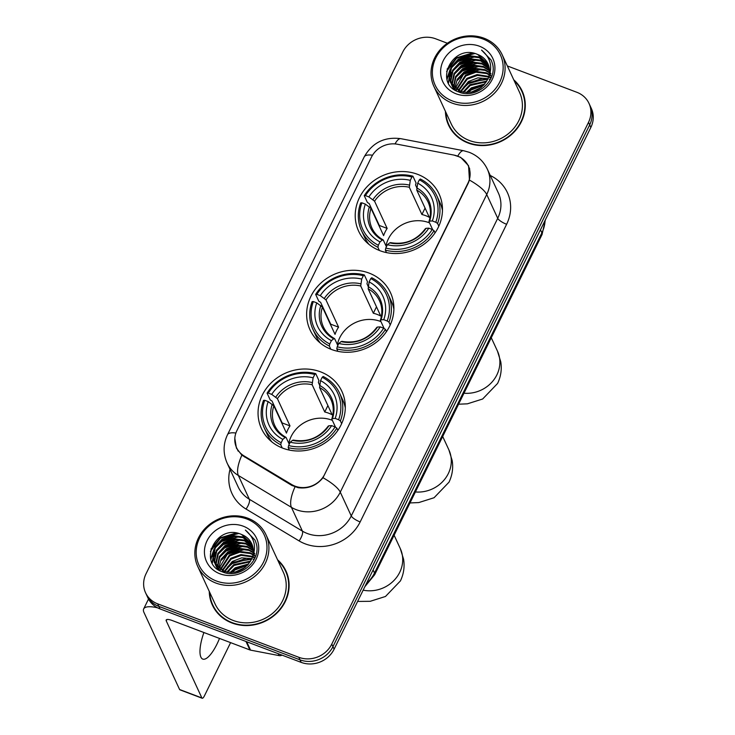 <?xml version="1.0" encoding="UTF-8"?>
<svg xmlns="http://www.w3.org/2000/svg" width="735" height="735" viewBox="0 0 735 735"><rect width="100%" height="100%" fill="white"/><g stroke="black" fill="none" stroke-linecap="round" stroke-linejoin="round"><path stroke-width="1.1" d="M369.053 273.071A44.321 40.26 -24.8 0 0 320.157 283.738A44.321 40.26 -24.8 0 0 310.032 329.868A44.321 40.26 -24.8 0 0 331.467 349.465A44.321 40.26 -24.8 0 0 380.372 338.807A44.321 40.26 -24.8 0 0 390.487 292.677A44.321 40.26 -24.8 0 0 369.053 273.071M320.469 371.809A44.321 40.26 -24.8 0 0 271.573 382.466A44.321 40.26 -24.8 0 0 261.449 428.597A44.321 40.26 -24.8 0 0 282.883 448.203A44.321 40.26 -24.8 0 0 331.788 437.536A44.321 40.26 -24.8 0 0 341.904 391.406A44.321 40.26 -24.8 0 0 320.469 371.809M417.636 174.342A44.321 40.26 -24.8 0 0 368.74 185A44.321 40.26 -24.8 0 0 358.616 231.13A44.321 40.26 -24.8 0 0 380.05 250.736A44.321 40.26 -24.8 0 0 428.955 240.069A44.321 40.26 -24.8 0 0 439.071 193.939A44.321 40.26 -24.8 0 0 417.636 174.342M457.473 156.077A22.574 20.506 -24.8 0 0 453.844 155.057L397.46 144.253A22.574 20.506 -24.8 0 0 371.46 157.134L236.946 430.508A22.574 20.506 -24.8 0 0 236.514 447.578A22.574 20.506 -24.8 0 0 244.094 455.948L291.712 484.54A22.574 20.506 -24.8 0 0 324.686 474.296L467.956 183.134A22.574 20.506 -24.8 0 0 468.388 166.064A22.574 20.506 -24.8 0 0 457.473 156.077M445.438 111.389A40.554 36.842 -24.8 0 0 448.552 125.088A40.554 36.842 -24.8 0 0 468.158 143.022A40.554 36.842 -24.8 0 0 512.911 133.265A40.554 36.842 -24.8 0 0 522.172 91.048A40.554 36.842 -24.8 0 0 513.747 79.803M447.597 121.578A40.554 36.842 -24.8 0 0 449.158 126.347M209.254 591.363A40.554 36.842 -24.8 0 0 212.369 605.07A40.554 36.842 -24.8 0 0 231.984 623.004A40.554 36.842 -24.8 0 0 276.727 613.247A40.554 36.842 -24.8 0 0 285.988 571.031A40.554 36.842 -24.8 0 0 277.564 559.785M211.423 601.561A40.554 36.842 -24.8 0 0 212.985 606.32M454.23 155.158L460.634 157.318L468.572 165.724L469.444 180.066L468.278 183.088L322.987 477.713C316.463 485.688 308.158 489.014 298.07 487.682L291.749 485.366L241.87 455.167L236.431 448.148L234.796 438.161M447.394 43.246L435.708 38.817A25.082 22.794 -24.8 0 0 402.78 51.992L146.035 573.769A25.082 22.794 -24.8 0 0 145.548 592.741L147.891 597.812A25.082 22.794 -24.8 0 0 160.028 608.911L301.175 662.382L300.009 659.846A25.082 22.794 -24.8 0 0 332.937 646.662L589.681 124.886A25.082 22.794 -24.8 0 0 590.159 105.913A25.082 22.794 -24.8 0 1 589.681 124.886L332.937 646.662A25.082 22.794 -24.8 0 1 300.009 659.846L158.852 606.375L300.009 659.846L298.833 657.301A25.082 22.794 -24.8 0 0 331.761 644.126L588.505 122.35A25.082 22.794 -24.8 0 0 588.992 103.378A25.082 22.794 -24.8 0 0 576.856 92.288L507.343 65.948M146.724 595.276A25.082 22.794 -24.8 0 0 158.852 606.375A25.082 22.794 -24.8 0 1 146.724 595.276M145.548 592.741A25.082 22.794 -24.8 0 0 157.676 603.839L298.833 657.301M286.549 572.308A40.554 36.842 -24.8 0 0 283.93 568.036M522.732 92.334A40.554 36.842 -24.8 0 0 520.114 88.053M301.175 662.382A25.082 22.794 -24.8 0 0 334.103 649.198L590.857 127.421A25.082 22.794 -24.8 0 0 591.335 108.449L588.992 103.378M452.512 100.998A35.951 32.662 -24.8 0 0 499.708 82.109A35.951 32.662 -24.8 0 0 483.014 39.019A35.951 32.662 -24.8 0 0 435.818 57.909A35.951 32.662 -24.8 0 0 452.512 100.998M452.098 103.075A37.632 34.187 -24.8 0 0 493.617 94.025A37.632 34.187 -24.8 0 0 502.216 54.859A37.632 34.187 -24.8 0 0 484.016 38.211A37.632 34.187 -24.8 0 0 442.498 47.27A37.632 34.187 -24.8 0 0 433.907 86.436A37.632 34.187 -24.8 0 0 452.098 103.075M433.907 86.436L451.207 123.857A37.632 34.187 -24.8 0 0 469.399 140.504A37.632 34.187 -24.8 0 0 510.917 131.446A37.632 34.187 -24.8 0 0 519.516 92.279L502.216 54.859M524.294 97.103A40.14 36.465 -24.8 0 0 522.962 93.768L521.786 91.232A40.14 36.465 -24.8 0 0 514.188 80.758M445.879 112.345A40.14 36.465 -24.8 0 0 448.929 124.913A40.14 36.465 -24.8 0 0 468.333 142.663A40.14 36.465 -24.8 0 0 512.626 133.007A40.14 36.465 -24.8 0 0 521.786 91.232M471.337 92.114L481.223 87.548M473.579 91.553L479.321 88.898M466.339 92.509L471.346 87.86L484.815 83.965M467.341 92.518L471.714 88.65L484.154 84.745M463.041 92.105L469.876 84.681L486.708 81.162M463.785 92.243L470.244 85.481L486.322 81.824M487.516 79.6A20.902 18.991 -24.8 0 0 487.921 63.789A20.902 18.991 -24.8 0 0 477.814 54.546C452.659 42.823 433.025 83.459 458.493 91.847C475.407 99.638 497.604 81.162 492.487 63.669L491.228 60.169L481.554 50.099C491.191 58.221 493.176 68.052 487.516 79.6C481.159 90.387 472.127 94.319 460.45 91.379L468.415 81.511L477.869 77.855L487.939 78.682M461.047 91.581L468.774 82.311L487.672 79.279M458.282 90.442L466.945 78.342L477.107 74.584L488.757 76.412M458.511 91.857L458.649 91.241M458.787 90.69L467.313 79.132L477.474 75.383L488.591 76.964M456.334 90.828L456.389 89.872M456.444 89.367L465.475 75.172L475.646 71.414L486.239 72.783L489.253 74.29M456.876 89.652L465.843 75.962L476.014 72.205L486.607 73.573L489.161 74.805M454.947 90.001L454.864 88.659M454.855 88.182L457.317 79.159L464.015 72.002L474.176 68.245L484.778 69.614L489.492 72.287M455.259 90.203L455.222 88.972M455.231 88.485L464.382 72.793L474.544 69.035L485.137 70.404L489.455 72.783M453.78 88.687L453.55 87.346M453.486 86.895L455.507 76.633L462.545 68.824L472.715 65.075L483.308 66.444L489.51 70.385M454.055 89.036L453.853 87.685M453.817 87.226L455.875 77.423L462.912 69.623L473.083 65.865L483.676 67.234L489.519 70.854M453.44 88.843L452.935 87.63M452.797 87.217L452.42 85.949M452.319 85.508L451.97 83.147L454.037 73.454L461.084 65.654L471.245 61.905L481.838 63.265L489.335 68.575M453.513 88.972L453.155 88.007M453.026 87.594L452.687 86.307M452.595 85.866L452.337 83.937L454.405 74.253L461.451 66.453L471.613 62.695L482.206 64.064L489.4 69.017M454.809 89.9L451.474 84.461M451.327 84.047L450.5 79.977L452.567 70.284L459.614 62.484L469.775 58.727L480.378 60.095L488.995 66.839M454.101 89.413L451.97 85.673M452.163 86.069L451.694 84.837M451.556 84.424L450.867 80.767L452.935 71.084L459.981 63.274L470.143 59.526L480.745 60.895L489.097 67.262M460.45 91.379L450.509 82.504L449.039 76.798L451.106 67.115L458.144 59.315L468.314 55.557L478.908 56.926L488.49 65.176M460.808 92.169L450.509 82.504M450.693 82.899L449.407 77.598L451.474 67.905L458.511 60.105L468.682 56.347L479.275 57.716L488.628 65.58M489.17 79.123L490.171 79.555M489.216 76.624L490.64 77.414M489.069 77.175L490.548 77.938M489.795 74.63L490.861 75.383M489.639 75.099L490.824 75.88M490.254 72.912L490.87 73.454M490.162 73.325L490.879 73.932M477.814 54.546L488.003 63.973M479.468 46.231A27.59 25.073 -24.8 0 0 443.251 60.72A27.59 25.073 -24.8 0 0 456.058 93.795A27.59 25.073 -24.8 0 0 492.285 79.297A27.59 25.073 -24.8 0 0 479.468 46.231M448.929 124.913L450.105 127.449A40.14 36.465 -24.8 0 0 451.777 130.619M481.554 50.099L491.228 60.178M446.604 71.359L456.637 58.221L474.911 53.536M447.082 79.417L449.664 70.744M451.63 67.611L458.098 61.4L475.692 56.65M448.525 82.991L449.269 78.59M449.443 78.002L451.125 73.923M453.1 70.781L459.568 64.57L477.162 59.82M454.561 73.95L461.029 67.739L478.623 62.989M456.031 77.12L462.499 70.909L480.093 66.159M457.492 80.299L463.969 74.079L481.554 69.338M461.892 89.808L468.36 83.597L485.954 78.847M468.085 92.5L471.291 89.936L483.648 85.315M447.064 69.191L456.453 57.826L472.32 53.012M446.917 78.792L450.252 68.989M453.532 64.726L457.914 60.996L472.072 56.218M448.332 82.632L449.158 77.928M449.379 77.212L451.713 72.168M454.993 67.905L459.384 64.175L473.533 59.388M456.463 71.075L460.845 67.344L475.003 62.558M457.923 74.244L462.315 70.514L476.473 65.727M459.393 77.414L463.785 73.684L477.934 68.906M463.794 86.932L468.177 83.202L482.335 78.415M467.469 92.518L471.117 89.541L484.062 84.847M429.534 222.88A30.934 28.105 -24.8 0 0 428.974 222.659A30.934 28.105 -24.8 0 0 385.967 245.858M379.379 250.47L377.928 247.327L378.341 245.242A39.8 36.162 -24.8 0 1 361.905 202.814L365.341 204.119A35.951 32.662 -24.8 0 0 379.986 241.907L382.273 240.051L383.312 240.106L386.399 246.785M379.076 225.82A39.718 36.088 155.2 0 1 379.306 225.452L369.19 203.567L367.39 202.465L364.248 195.675L365.451 195.611A39.8 36.162 -24.8 0 1 411.912 177.016L410.277 180.351A35.951 32.662 -24.8 0 0 368.887 196.916L374.565 201.179L387.161 228.429A30.934 28.105 -24.8 0 0 383.615 235.632L371.019 208.382L365.341 204.119M435.781 222.255L437.573 223.449A41.472 37.678 -24.8 0 0 436.783 195.767A41.472 37.678 -24.8 0 0 420.356 179.009L419.345 179.827A39.8 36.162 -24.8 0 1 435.781 222.255L432.345 220.95A35.951 32.662 -24.8 0 0 417.7 183.162L416.745 190.08L429.341 217.33A30.934 28.105 -24.8 0 0 425.749 215.686A30.934 28.105 -24.8 0 0 421.918 214.519L409.312 187.269L410.277 180.351M411.912 177.016L412.923 176.198L416.065 182.987L415.551 185.018L416.791 187.701M361.905 202.814L360.701 202.888A41.472 37.678 -24.8 0 0 361.491 230.57L364.633 237.359A41.472 37.678 -24.8 0 0 368.988 244.406M385.351 250.139A41.472 37.678 -24.8 0 0 434.027 230.661L432.235 229.458A39.8 36.162 -24.8 0 1 385.774 248.053L385.351 250.139L386.491 252.601M435.046 232.876L434.027 230.661M361.491 230.57A41.472 37.678 -24.8 0 0 377.928 247.327M412.923 176.198A41.472 37.678 -24.8 0 0 364.248 195.675M385.774 248.053L387.409 244.718A35.951 32.662 -24.8 0 0 428.799 228.162L432.235 229.458M379.986 241.907L378.341 245.242M368.887 196.916L365.451 195.611M428.799 228.162L426.07 228.309L425.491 229.017M390.744 242.927L389.697 242.862L387.409 244.718M369.402 206.847A32.165 29.216 -24.8 0 0 382.273 240.051L383.312 240.106M442.461 210.44A41.472 37.678 -24.8 0 0 439.925 202.557L436.783 195.767M437.573 223.449L438.823 226.169M417.7 183.162L419.345 179.827M432.722 229.789L429.038 221.805L429.617 221.106L432.345 220.95M429.038 221.805L429.617 221.106A32.165 29.216 -24.8 0 0 416.745 187.894M425.069 208.097L421.918 214.519M387.161 228.429L379.306 225.452M380.95 321.608A30.934 28.105 -24.8 0 0 380.39 321.397A30.934 28.105 -24.8 0 0 337.383 344.586M330.796 349.208L329.344 346.066L329.758 343.98A39.8 36.162 -24.8 0 1 313.321 301.552L316.757 302.857A35.951 32.662 -24.8 0 0 331.402 340.645L333.69 338.789L334.728 338.844L337.815 345.523M330.493 324.548A39.718 36.088 155.2 0 1 330.722 324.19L320.607 302.305L318.806 301.203L315.664 294.413L316.868 294.349A39.8 36.162 -24.8 0 1 363.329 275.744L361.693 279.079A35.951 32.662 -24.8 0 0 320.304 295.645L325.982 299.908L338.578 327.158A30.934 28.105 -24.8 0 0 335.031 334.37L322.435 307.12L316.757 302.857M387.198 320.984L388.99 322.187A41.472 37.678 -24.8 0 0 388.199 294.496A41.472 37.678 -24.8 0 0 371.772 277.747L370.762 278.565A39.8 36.162 -24.8 0 1 387.198 320.984L383.762 319.688A35.951 32.662 -24.8 0 0 369.117 281.9L368.161 288.818L380.758 316.068A30.934 28.105 -24.8 0 0 377.165 314.415A30.934 28.105 -24.8 0 0 373.334 313.257L360.729 285.998L361.693 279.079M363.329 275.744L364.339 274.936L367.482 281.716L366.967 283.747L368.207 286.439M313.321 301.552L312.118 301.616A41.472 37.678 -24.8 0 0 312.908 329.308L316.05 336.097A41.472 37.678 -24.8 0 0 320.405 343.144M336.768 348.877A41.472 37.678 -24.8 0 0 385.443 329.399L383.652 328.196A39.8 36.162 -24.8 0 1 337.19 346.791L336.768 348.877L337.907 351.339M386.463 331.604L385.443 329.399M312.908 329.308A41.472 37.678 -24.8 0 0 329.344 346.066M364.339 274.936A41.472 37.678 -24.8 0 0 315.664 294.413M337.19 346.791L338.826 343.456A35.951 32.662 -24.8 0 0 380.215 326.891L383.652 328.196M331.402 340.645L329.758 343.98M320.304 295.645L316.868 294.349M380.215 326.891L377.487 327.047L376.908 327.746M342.161 341.656L341.113 341.6L338.826 343.456M320.818 305.576A32.165 29.216 -24.8 0 0 333.69 338.789L334.728 338.844M393.877 309.169A41.472 37.678 -24.8 0 0 391.342 301.286L388.199 294.496M388.99 322.187L390.239 324.898M369.117 281.9L370.762 278.565M384.139 328.517L380.454 320.543L381.033 319.835L383.762 319.688M380.454 320.543L381.033 319.835A32.165 29.216 -24.8 0 0 368.161 286.632M376.485 306.835L373.334 313.257M338.578 327.158L330.722 324.19M332.367 420.346A30.934 28.105 -24.8 0 0 331.807 420.126A30.934 28.105 -24.8 0 0 288.8 443.324M282.212 447.937L280.761 444.794L281.174 442.709A39.8 36.162 -24.8 0 1 264.738 400.29L268.174 401.586A35.951 32.662 -24.8 0 0 282.819 439.374L285.106 437.518L286.145 437.582L289.232 444.252M281.909 423.286A39.718 36.088 155.2 0 1 282.139 422.919L272.023 401.034L270.223 399.932L267.081 393.151L268.284 393.078A39.8 36.162 -24.8 0 1 314.745 374.483L313.11 377.818A35.951 32.662 -24.8 0 0 271.72 394.383L277.398 398.646L289.994 425.896A30.934 28.105 -24.8 0 0 286.448 433.099L273.852 405.849L268.174 401.586M338.614 419.722L340.406 420.925A41.472 37.678 -24.8 0 0 339.616 393.234A41.472 37.678 -24.8 0 0 323.189 376.485L322.178 377.294A39.8 36.162 -24.8 0 1 338.614 419.722L335.178 418.417A35.951 32.662 -24.8 0 0 320.534 380.629L319.578 387.547L332.174 414.806A30.934 28.105 -24.8 0 0 328.582 413.153A30.934 28.105 -24.8 0 0 324.751 411.986L312.145 384.736L313.11 377.818M314.745 374.483L315.756 373.665L318.898 380.454L318.384 382.485L319.624 385.168M264.738 400.29L263.534 400.354A41.472 37.678 -24.8 0 0 264.324 428.046L267.466 434.826A41.472 37.678 -24.8 0 0 271.821 441.873M288.184 447.606A41.472 37.678 -24.8 0 0 336.86 428.128L335.068 426.925A39.8 36.162 -24.8 0 1 288.607 445.529L288.184 447.606L289.324 450.077M337.879 430.342L336.86 428.128M264.324 428.046A41.472 37.678 -24.8 0 0 280.761 444.794M315.756 373.665A41.472 37.678 -24.8 0 0 267.081 393.151M288.607 445.529L290.252 442.194A35.951 32.662 -24.8 0 0 331.632 425.629L335.068 426.925M282.819 439.374L281.174 442.709M271.72 394.383L268.284 393.078M331.632 425.629L328.903 425.776L328.325 426.484M293.577 440.394L292.53 440.338L290.252 442.194M272.235 404.314A32.165 29.216 -24.8 0 0 285.106 437.518L286.145 437.582M345.294 407.907A41.472 37.678 -24.8 0 0 342.758 400.024L339.616 393.234M340.406 420.925L341.656 423.636M320.534 380.629L322.178 377.294M335.555 427.255L331.871 419.281L332.45 418.573L335.178 418.417M331.871 419.281L332.45 418.573A32.165 29.216 -24.8 0 0 319.578 385.361M327.902 405.564L324.751 411.986M289.994 425.896L282.139 422.919M203.907 632.523A26.754 8.351 110.7 0 0 202.759 659.093A26.754 8.351 110.7 0 0 216.926 644.218A26.754 8.351 110.7 0 0 219.499 638.43M157.575 607.817A33.442 9.298 -153.8 0 0 143.665 608.92A33.442 9.298 -153.8 0 0 143.959 612.43L179.588 689.504L201.877 697.947L166.248 620.873A8.361 2.324 26.2 0 1 166.174 620A8.361 2.324 26.2 0 1 172.21 620.515L249.891 649.942L245.968 641.462M201.877 697.947A4.18 1.305 110.7 0 0 202.171 698.25L179.882 689.807A4.18 1.305 -69.3 0 1 179.588 689.504M202.171 698.25A4.18 1.305 110.7 0 0 204.385 695.926L230.606 642.638M282.047 655.133A4.18 3.794 155.2 0 1 279.107 655.602L250.562 650.135A4.18 3.794 155.2 0 1 249.891 649.942M216.338 580.981A35.951 32.662 -24.8 0 0 263.534 562.091A35.951 32.662 -24.8 0 0 246.831 519.002A35.951 32.662 -24.8 0 0 199.635 537.891A35.951 32.662 -24.8 0 0 216.338 580.981M215.925 583.057A37.632 34.187 -24.8 0 0 257.443 573.998A37.632 34.187 -24.8 0 0 266.033 534.832A37.632 34.187 -24.8 0 0 247.833 518.193A37.632 34.187 -24.8 0 0 206.314 527.243A37.632 34.187 -24.8 0 0 197.724 566.419A37.632 34.187 -24.8 0 0 215.925 583.057M197.724 566.419L215.024 603.839A37.632 34.187 -24.8 0 0 233.225 620.478A37.632 34.187 -24.8 0 0 274.743 611.428A37.632 34.187 -24.8 0 0 283.333 572.262L266.033 534.832M288.111 577.076A40.14 36.465 -24.8 0 0 286.788 573.741L285.612 571.205A40.14 36.465 -24.8 0 0 278.014 560.741M209.705 592.318A40.14 36.465 -24.8 0 0 212.746 604.896A40.14 36.465 -24.8 0 0 232.159 622.646A40.14 36.465 -24.8 0 0 276.443 612.99A40.14 36.465 -24.8 0 0 285.612 571.205M235.154 572.096L245.04 567.521M237.396 571.536L243.138 568.881M230.156 572.482L235.163 567.833L248.632 563.947M231.167 572.501L235.531 568.633L247.98 564.728M226.858 572.078L233.702 564.664L250.534 561.136M227.602 572.225L234.061 565.454L250.139 561.806M251.342 559.583A20.902 18.991 -24.8 0 0 251.737 543.771A20.902 18.991 -24.8 0 0 241.631 534.529C216.476 522.805 196.842 563.442 222.31 571.83C239.233 579.621 261.43 561.145 256.304 543.643L255.045 540.142L245.38 530.082C255.008 538.195 257.002 548.034 251.342 559.583C244.975 570.369 235.953 574.292 224.267 571.352L232.232 561.494L241.686 557.828L251.765 558.655M224.864 571.554L232.6 562.284L251.499 559.252M222.108 570.424L230.762 558.324L240.933 554.567L252.583 556.386M222.328 571.839L222.466 571.214M222.613 570.672L231.13 559.114L241.3 555.357L252.408 556.946M220.151 570.801L220.206 569.855M220.261 569.349L229.302 555.155L239.463 551.397L250.065 552.766L253.079 554.273M220.693 569.634L229.669 555.945L239.831 552.187L250.433 553.556L252.978 554.787M218.773 569.974L218.681 568.642M218.681 568.164L221.143 559.142L227.832 551.976L238.002 548.227L248.595 549.587L253.309 552.27M219.085 570.176L219.039 568.954M219.048 568.467L228.199 552.775L238.37 549.017L248.963 550.386L253.272 552.757M217.606 568.66L217.367 567.328M217.312 566.869L219.324 556.606L226.371 548.806L236.532 545.048L247.125 546.417L253.327 550.368M217.882 569.019L217.679 567.668M217.633 567.199L219.691 557.406L226.738 549.596L236.9 545.848L247.493 547.217L253.345 550.837M216.614 567.199L216.237 565.922M216.136 565.491L215.796 563.12L217.854 553.437L224.901 545.636L235.062 541.879L245.665 543.248L253.162 548.549M216.843 567.567L216.503 566.281M216.412 565.84L216.154 563.92L218.221 554.227L225.268 546.427L235.43 542.669L246.032 544.038L253.217 548.999M218.626 569.882L215.291 564.443M215.144 564.03L214.326 559.951L216.393 550.267L223.431 542.467L233.601 538.709L244.195 540.078L252.812 546.812M217.927 569.395L215.796 565.656M215.98 566.042L215.511 564.82M215.383 564.397L214.694 560.75L216.761 551.057L223.798 543.257L233.969 539.499L244.562 540.868L252.913 547.244M224.267 571.352L214.326 562.477L212.856 556.781L214.923 547.097L221.97 539.288L232.131 535.539L242.734 536.908L252.307 545.149M224.634 572.142L214.326 562.477M214.519 562.872L213.224 557.571L215.291 547.887L222.337 540.087L232.499 536.329L243.101 537.698L252.445 545.563M252.996 559.105L253.988 559.537M253.033 556.606L254.457 557.387M252.886 557.158L254.365 557.911M253.612 554.613L254.677 555.366M253.465 555.072L254.641 555.862M254.08 552.895L254.687 553.437M253.979 553.299L254.705 553.914M241.631 534.529L251.82 543.955M243.285 526.205A27.59 25.073 -24.8 0 0 207.068 540.703A27.59 25.073 -24.8 0 0 219.884 573.778A27.59 25.073 -24.8 0 0 256.102 559.28A27.59 25.073 -24.8 0 0 243.285 526.205M212.746 604.896L213.922 607.432A40.14 36.465 -24.8 0 0 215.603 610.601M245.38 530.082L255.054 540.161M210.421 551.342L220.454 538.204L238.728 533.518M210.908 559.39L213.481 550.726M215.447 547.584L221.924 541.373L239.509 536.624M212.341 562.973L213.086 558.572M213.26 557.975L214.951 553.896M216.917 550.763L223.385 544.543L240.979 539.802M218.387 553.933L224.855 547.722L242.449 542.972M219.848 557.102L226.316 550.892L243.91 546.142M221.318 560.272L227.786 554.061L245.38 549.311M225.719 569.79L232.186 563.58L249.781 558.83M231.911 572.482L235.117 569.919L247.465 565.288M210.89 549.174L220.27 537.809L236.146 532.985M210.743 558.775L214.069 548.971M217.349 544.708L221.74 540.978L235.889 536.192M212.158 562.615L212.985 557.902M213.205 557.194L215.539 552.141M218.819 547.878L223.201 544.148L237.359 539.371M220.279 551.048L224.671 547.318L238.829 542.54M221.75 554.227L226.132 550.497L240.29 545.71M223.21 557.396L227.602 553.666L241.76 548.88M227.611 566.905L232.003 563.175L246.151 558.398M231.286 572.501L234.934 569.524L247.888 564.829M244.094 455.948L244.599 457.051M291.712 484.54L292.218 485.633M490.273 175.49A41.812 37.981 155.2 0 1 506.617 224.285L360.159 521.933A8.361 2.324 26.2 0 1 351.266 515.942L497.724 218.295A33.442 30.383 -24.8 0 0 498.367 193.002L487.369 169.215A33.442 30.383 155.2 0 1 486.726 194.509A29.262 8.131 -153.8 0 0 469.444 180.066M360.159 521.933A41.812 37.981 155.2 0 1 305.282 543.891A41.812 37.981 155.2 0 1 299.099 540.905L246.032 509.043A41.812 37.981 155.2 0 1 230.018 469.343M307.359 533.518A33.442 30.383 -24.8 0 0 351.266 515.942L340.268 492.156A33.442 30.383 155.2 0 1 296.361 509.722A33.442 30.383 155.2 0 1 291.418 507.334L238.351 475.471A33.442 30.383 155.2 0 1 227.124 463.068L238.122 486.855A33.442 30.383 -24.8 0 0 249.349 499.258L302.416 531.12A33.442 30.383 -24.8 0 0 307.359 533.518M487.369 169.215C483.492 161.176 477.419 155.535 469.15 152.283L463.62 150.721A29.262 7.58 100.8 0 0 457.786 156.086M322.987 477.713A29.262 8.131 26.2 0 1 340.268 492.156L486.726 194.509L497.724 218.295A8.361 2.324 26.2 0 0 506.617 224.285M235.889 433.034A29.262 8.131 -153.8 0 0 227.51 434.707C223.109 444.078 222.981 453.532 227.124 463.068M227.51 434.707L364.211 156.886A29.262 8.131 26.2 0 1 372.535 155.204M241.87 455.167A29.262 10.4 121 0 0 238.351 475.471L249.349 499.258A8.361 2.977 -59 0 1 246.032 509.043M364.211 156.886C372.342 142.636 384.534 136.563 400.796 138.676A29.262 7.58 100.8 0 0 395.026 143.922M295.011 486.882A29.262 10.4 121 0 0 291.418 507.334L302.416 531.12A8.361 2.977 -59 0 1 299.099 540.905M331.761 644.126L334.103 649.198M588.505 122.35L590.857 127.421M157.676 603.839L160.028 608.911M366.425 583.516A33.442 30.383 -24.8 0 0 374.51 572.997L541.888 232.83A33.442 30.383 -24.8 0 0 545.076 220.445M540.482 229.789L541.888 232.83A16.721 4.649 26.2 0 1 542.035 234.584L374.657 574.752A16.721 4.649 26.2 0 0 374.51 572.997L373.104 569.956M491.274 337.742L497.485 351.165A31.357 28.49 155.2 0 1 496.878 374.878A31.357 28.49 155.2 0 1 463.978 393.216M371.019 208.382A30.934 28.105 -24.8 0 0 371.947 228.08C374.28 233.078 377.992 236.992 383.073 239.831M409.312 187.269A30.934 28.105 -24.8 0 0 374.565 201.179M389.697 242.862A32.165 29.216 -24.8 0 0 426.07 228.309M409.321 185.082A32.165 29.216 -24.8 0 0 372.948 199.635M428.983 221.41C431.151 214.611 430.857 208.18 428.11 202.116A30.934 28.105 -24.8 0 0 416.745 190.08M442.69 436.48L448.901 449.903A31.357 28.49 155.2 0 1 448.295 473.616A31.357 28.49 155.2 0 1 415.394 491.954M322.435 307.12A30.934 28.105 -24.8 0 0 323.363 326.809C325.697 331.816 329.409 335.73 334.489 338.559M360.729 285.998A30.934 28.105 -24.8 0 0 325.982 299.908M341.113 341.6A32.165 29.216 -24.8 0 0 377.487 327.047M360.738 283.811A32.165 29.216 -24.8 0 0 324.365 298.373M380.399 320.148C382.567 313.349 382.273 306.918 379.526 300.845A30.934 28.105 -24.8 0 0 368.161 288.818M394.107 535.209L400.318 548.641A31.357 28.49 155.2 0 1 399.711 572.345A31.357 28.49 155.2 0 1 363.163 590.159M273.852 405.849A30.934 28.105 -24.8 0 0 274.78 425.547C277.113 430.545 280.825 434.468 285.906 437.297M312.145 384.736A30.934 28.105 -24.8 0 0 277.398 398.646M292.53 440.338A32.165 29.216 -24.8 0 0 328.903 425.776M312.154 382.549A32.165 29.216 -24.8 0 0 275.781 397.102M331.816 418.886C333.984 412.087 333.69 405.646 330.943 399.583A30.934 28.105 -24.8 0 0 319.578 387.547M166.248 620.873L166.909 619.522M246.675 641.738L250.562 650.135M279.107 655.602L278.216 653.681M236.514 447.578L238.149 451.125M468.388 166.064L469.72 168.94M463.62 150.721L400.796 138.676M545.352 219.884L542.035 234.584M364.891 586.64L374.657 574.752M497.485 351.165L500.765 361.804C501.959 369.246 500.903 376.458 497.595 383.431L482.656 399.004L467.396 403.827L458.576 404.204M390.404 242.605C404.829 245.077 416.515 240.391 425.473 228.548M448.901 449.903L452.181 460.542C453.376 467.984 452.319 475.187 449.012 482.169L434.073 497.733L418.812 502.565L409.992 502.942M341.821 341.334C356.245 343.805 367.932 339.12 376.89 327.277M400.318 548.641L403.598 559.28C404.792 566.713 403.736 573.925 400.428 580.907L385.489 596.471L370.229 601.303L357.605 601.441M293.237 440.072C307.662 442.543 319.348 437.858 328.306 426.015M143.665 608.92L148.516 599.053"/></g></svg>
